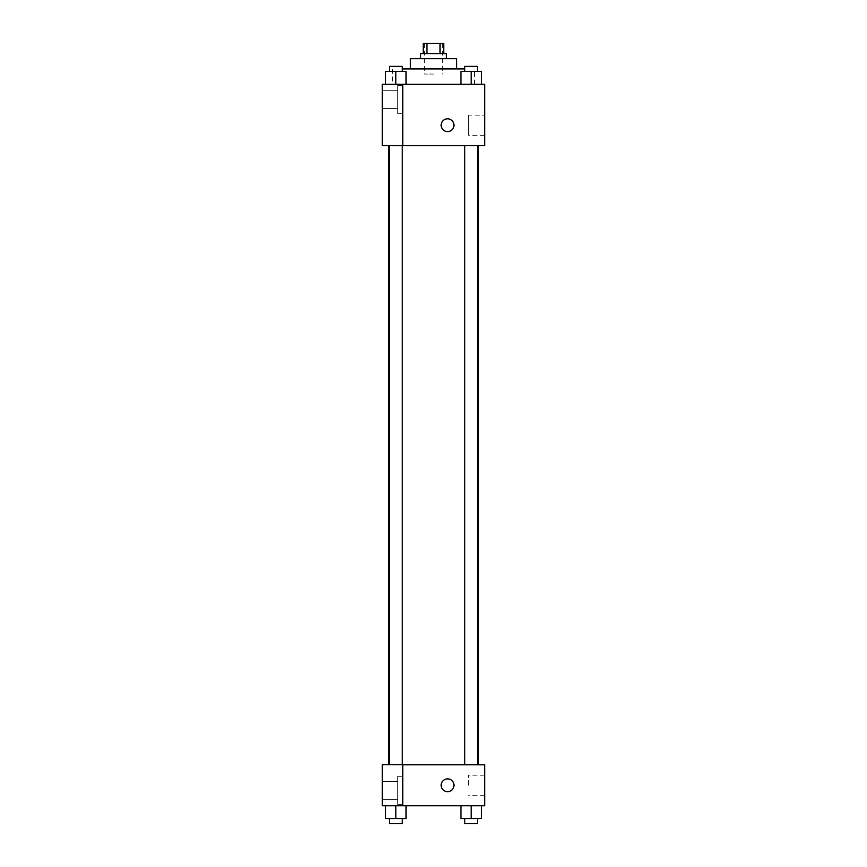 <?xml version="1.0" encoding="UTF-8"?>
<svg xmlns="http://www.w3.org/2000/svg" width="867" height="867" viewBox="0 0 867 867"><rect width="100%" height="100%" fill="white"/><g stroke="black" fill="none" stroke-linecap="round" stroke-linejoin="round"><path stroke-width="0.65" stroke-dasharray="4.33 3.25" d="M433.5 74.053L424.548 74.053L433.5 74.053M433.5 43.35L424.548 43.35L433.5 43.35M440.068 53.581L440.068 43.35L443.731 43.35L443.731 53.581L426.932 53.581L443.731 53.581M440.068 43.35L423.269 43.35L423.269 53.581L426.932 53.581L423.269 53.581M446.288 53.581L420.712 53.581M420.712 58.696L446.288 58.696L420.712 58.696M426.932 53.581L426.932 43.35M456.53 58.696L410.47 58.696M410.47 68.937L456.53 68.937L410.47 68.937M464.766 68.937L402.234 68.937M392.567 84.283L474.433 84.283L392.567 84.283L392.567 68.937M484.664 84.283L382.336 84.283L382.336 145.602L402.797 145.602L402.797 84.37L382.336 84.37L402.797 84.37L402.797 145.602L382.336 145.689L484.664 145.689L484.664 84.283M385.609 84.283L406.07 84.283L385.609 84.283L406.07 84.283L385.609 84.283L395.84 84.283L395.84 71.495L385.609 71.495L402.234 71.495L385.609 71.495L385.609 84.283L395.84 84.283L385.609 84.283L385.609 71.495L385.609 84.283L406.07 84.283L395.84 84.283L395.84 71.495L406.07 71.495L389.446 71.495L406.07 71.495L406.07 84.283L406.07 71.495M460.93 84.283L481.391 84.283L460.93 84.283L481.391 84.283L460.93 84.283L471.16 84.283L471.16 71.495L460.93 71.495L477.554 71.495L460.93 71.495L460.93 84.283L471.16 84.283L460.93 84.283L460.93 71.495L460.93 84.283L481.391 84.283L471.16 84.283L471.16 71.495L481.391 71.495L464.766 71.495L481.391 71.495L481.391 84.283L481.391 71.495M453.972 125.216A6.394 6.394 0 0 0 444.37 119.679A6.394 6.394 0 0 0 444.37 130.754A6.394 6.394 0 0 0 453.972 125.216A6.394 6.394 0 0 1 444.37 130.754A6.394 6.394 0 0 1 444.37 119.679A6.394 6.394 0 0 1 453.972 125.216M402.797 85.562L402.797 113.707L402.797 85.562L397.682 85.562L397.682 113.707L397.682 85.562L397.682 113.707L397.682 85.562L402.797 85.562L402.797 113.707L402.797 85.562M397.682 99.629L397.682 108.592L397.682 99.629M382.336 99.629L382.336 108.592L382.336 99.629M484.664 115.159L484.664 135.274L484.664 115.159L468.494 115.159L468.494 135.274L468.494 115.159M382.336 145.602L402.797 145.602L402.797 84.37L382.336 84.37M441.173 125.216A6.394 6.394 0 0 0 450.775 130.754A6.394 6.394 0 0 0 450.775 119.679A6.394 6.394 0 0 0 441.173 125.216M382.336 131.611L382.336 118.822L382.336 131.611M471.16 145.689L477.554 145.689L471.16 145.689M395.84 145.689L402.234 145.689L395.84 145.689M433.5 145.689L478.324 145.689L433.5 145.689M433.5 764.802L388.676 764.802L433.5 764.802M471.16 764.802L464.766 764.802L471.16 764.802M395.84 764.802L389.446 764.802L395.84 764.802M382.336 764.802L402.797 764.802L382.336 764.802L382.336 805.746L402.797 805.746L402.797 764.727L382.336 764.802M402.797 805.746L484.664 805.746L484.664 764.802L402.797 764.727L402.797 805.746L402.797 764.802M382.336 785.274L382.336 791.669L382.336 785.274M382.336 790.39L382.336 799.341L382.336 790.39M397.682 790.39L397.682 799.341L397.682 790.39M397.682 776.323L397.682 804.468L397.682 776.323L397.682 804.468L397.682 776.323L402.797 776.323L402.797 804.468L402.797 776.323L397.682 776.323M402.797 776.323L402.797 804.468L402.797 776.323M402.797 764.727L382.336 764.727L402.797 764.727M406.07 818.535L406.07 805.746L406.07 818.535L395.84 818.535L406.07 818.535L395.84 818.535L395.84 805.746L406.07 805.746L385.609 805.746L406.07 805.746L385.609 805.746L406.07 805.746L395.84 805.746L395.84 818.535L385.609 818.535L385.609 805.746L385.609 818.535L402.234 818.535L385.609 818.535L385.609 805.746M481.391 818.535L481.391 805.746L481.391 818.535L471.16 818.535L481.391 818.535L471.16 818.535L471.16 805.746L460.93 805.746L481.391 805.746L460.93 805.746L481.391 805.746L471.16 805.746L471.16 818.535L460.93 818.535L460.93 805.746L460.93 818.535L477.554 818.535L460.93 818.535L460.93 805.746M484.664 785.274L484.664 775.217L484.664 785.274M468.494 785.274L468.494 775.217L468.494 785.274M441.173 785.274A6.394 6.394 0 0 0 450.775 790.812A6.394 6.394 0 0 0 450.775 779.736A6.394 6.394 0 0 0 441.173 785.274M453.972 785.274A6.394 6.394 0 0 0 444.37 779.736A6.394 6.394 0 0 0 444.37 790.812A6.394 6.394 0 0 0 453.972 785.274A6.394 6.394 0 0 1 444.37 790.812A6.394 6.394 0 0 1 444.37 779.736A6.394 6.394 0 0 1 453.972 785.274M464.766 818.535L464.766 823.65L477.554 823.65L464.766 823.65L477.554 823.65L477.554 818.535L464.766 818.535L477.554 818.535M471.16 818.535L471.16 805.746M389.446 818.535L389.446 823.65L402.234 823.65L389.446 823.65L402.234 823.65L402.234 818.535L389.446 818.535L402.234 818.535M395.84 818.535L395.84 805.746M464.766 71.495L464.766 66.38L477.554 66.38L464.766 66.38L477.554 66.38L477.554 71.495M471.16 84.283L471.16 71.495M389.446 71.495L389.446 66.38L402.234 66.38L389.446 66.38L402.234 66.38L402.234 71.495M395.84 84.283L395.84 71.495M424.548 43.35L424.548 74.053M442.452 43.35L442.452 74.053M474.433 84.283L474.433 68.937M402.797 113.707L397.682 113.707L402.797 113.707M382.336 108.592L397.682 108.592L382.336 108.592M382.336 90.677L397.682 90.677L382.336 90.677M484.664 135.274L468.494 135.274M402.234 764.727L402.234 145.689M389.446 764.727L389.446 145.689M477.554 764.802L477.554 145.689M464.766 764.802L464.766 145.689M382.336 799.341L397.682 799.341L382.336 799.341M382.336 781.438L397.682 781.438L382.336 781.438M402.797 804.468L397.682 804.468L402.797 804.468M484.664 775.217L468.494 775.217M484.664 795.332L468.494 795.332"/><path stroke-width="1.3" d="M426.932 53.581L426.932 43.35L423.269 43.35L423.269 53.581M426.932 43.35L443.731 43.35L443.731 53.581M440.068 53.581L440.068 43.35M420.712 58.696L420.712 53.581L446.288 53.581L446.288 58.696M410.47 68.937L410.47 58.696L456.53 58.696L456.53 68.937M402.234 68.937L464.766 68.937M382.336 84.283L484.664 84.283L484.664 145.689L382.336 145.689L402.797 145.602L402.797 84.37L382.336 84.283M441.173 125.216A6.394 6.394 0 0 1 450.775 119.679A6.394 6.394 0 0 1 450.775 130.754A6.394 6.394 0 0 1 441.173 125.216M382.336 84.37L382.336 145.602M402.797 764.802L484.664 764.802L484.664 805.746L382.336 805.746L382.336 764.727L402.797 764.727L402.797 805.746M441.173 785.274A6.394 6.394 0 0 1 450.775 779.736A6.394 6.394 0 0 1 450.775 790.812A6.394 6.394 0 0 1 441.173 785.274M460.93 805.746L460.93 818.535L481.391 818.535L481.391 805.746L481.391 818.535M471.16 818.535L471.16 805.746M477.554 818.535L477.554 823.65L464.766 823.65L464.766 818.535M385.609 805.746L385.609 818.535L406.07 818.535L406.07 805.746L406.07 818.535M395.84 818.535L395.84 805.746M402.234 818.535L402.234 823.65L389.446 823.65L389.446 818.535M460.93 84.283L460.93 71.495L481.391 71.495L481.391 84.283L481.391 71.495M471.16 84.283L471.16 71.495M477.554 71.495L477.554 66.38L464.766 66.38L464.766 71.495M385.609 84.283L385.609 71.495L406.07 71.495L406.07 84.283L406.07 71.495M395.84 84.283L395.84 71.495M402.234 71.495L402.234 66.38L389.446 66.38L389.446 71.495M478.324 764.802L478.324 145.689M388.676 764.727L388.676 145.689M464.766 145.689L464.766 764.802M477.554 145.689L477.554 764.802M402.234 764.727L402.234 145.689M389.446 764.727L389.446 145.689"/></g></svg>
